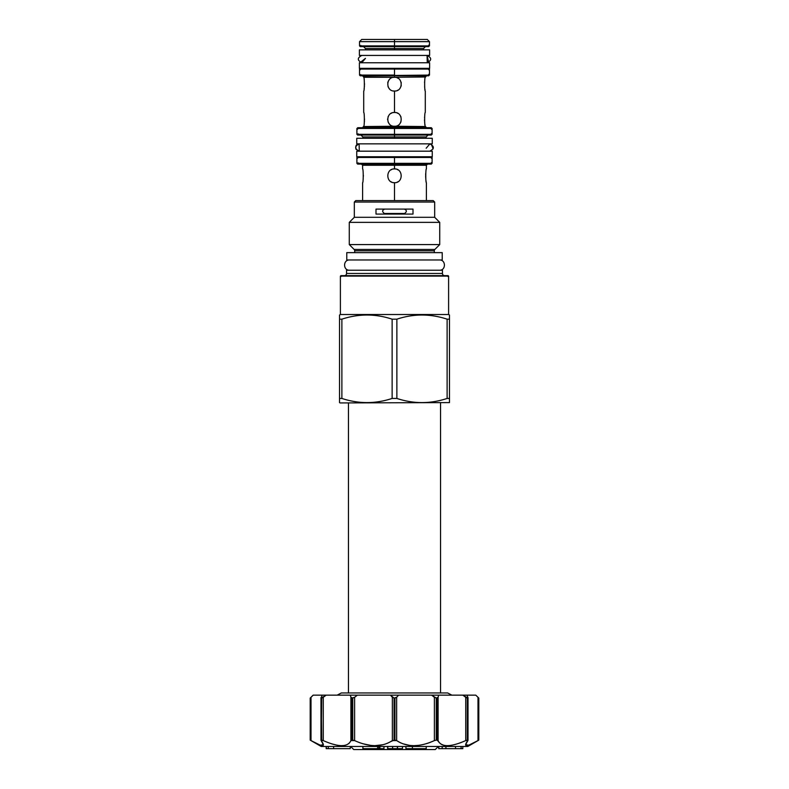 <?xml version="1.0" encoding="UTF-8"?>
<svg xmlns="http://www.w3.org/2000/svg" width="789" height="789" viewBox="0 0 789 789"><rect width="100%" height="100%" fill="white"/><g stroke="black" fill="none" stroke-linecap="round" stroke-linejoin="round"><path stroke-width="1.18" d="M371.264 39.45L394.5 39.45L394.5 45.17L394.5 41.649L429.472 41.649L427.273 39.45L394.5 39.45L394.5 41.649L429.472 41.649L429.472 45.9L428.733 45.17L428.733 46.63L360.267 46.63L428.733 46.63M394.5 158.214L394.5 162.613L394.5 158.214M432.106 157.484L394.5 157.484L394.5 163.343L356.894 163.343L432.106 163.343L432.106 157.484L394.5 157.484L394.5 164.082L357.624 164.082L427.559 164.082L426.395 165.256L362.605 165.256L361.441 164.082M394.5 157.484L356.894 157.484L394.5 157.484L394.5 156.745L394.5 157.484M394.5 74.344L394.5 69.797L394.5 74.344M360.78 74.56L360.267 75.813L428.733 75.813L428.733 74.344L429.472 75.083L360.267 75.813L426.464 75.813L360.267 75.813L429.472 75.083L429.472 69.067L394.5 69.067L394.5 75.083L359.528 75.083L394.5 75.083L394.5 69.067L359.528 69.067L360.267 69.797L360.267 68.337M393.297 77.381L394.48 77.283C403.386 76.858 403.386 91.485 394.5 91.06L394.5 112.472L394.5 91.06L394.5 112.472L395.713 112.58L394.52 112.472C403.386 112.048 403.386 126.674 394.5 126.25L394.5 126.25C385.614 126.674 385.614 112.048 394.5 112.472L393.287 112.58L394.49 112.472C403.386 112.048 403.386 126.674 394.5 126.25L363.709 126.546L425.291 126.546L394.5 126.25C385.614 126.674 385.614 112.048 394.5 112.472L394.5 91.06C385.614 91.485 385.614 76.858 394.5 77.283L363.709 77.283C364.557 76.858 364.557 91.475 363.709 91.06C364.557 91.475 364.557 76.858 363.709 77.283M393.287 77.391L394.51 77.283C403.386 76.858 403.386 91.485 394.5 91.06L394.5 91.06C385.614 91.485 385.614 76.858 394.5 77.283L363.709 76.987L362.536 75.813M363.719 112.511L363.719 112.492C364.557 112.048 364.557 126.664 363.709 126.25C364.557 126.664 364.557 112.048 363.709 112.472L363.709 91.06M364.212 123.478L364.291 122.847M364.39 121.861L364.449 120.875M364.488 119.869L364.488 118.853M364.084 89.127L364.163 88.595M364.193 88.378L364.291 87.599M364.39 86.672L364.449 85.685M364.488 84.679L364.488 83.664M394.5 77.283L425.291 76.987L394.5 77.283M425.281 126.21L425.281 126.22C424.443 126.674 424.443 112.048 425.291 112.472L425.291 91.06C424.443 91.485 424.443 76.858 425.291 77.283L425.291 77.283C424.443 76.858 424.443 91.485 425.291 91.06M424.61 116.88L424.551 117.778L424.61 116.88M424.512 119.869L424.551 120.875L424.512 119.869M424.61 121.871L424.709 122.778L424.61 121.871M423.535 49.865L423.535 48.543L394.5 48.543L394.5 45.9L429.472 45.9L359.528 45.9L394.5 45.9L394.5 46.63L373.621 46.63L394.5 46.63L394.5 48.543L365.465 48.543L363.561 46.63M357.624 135.047L431.376 135.047L357.624 135.047L358.147 133.795L357.624 135.047L356.894 134.317L394.5 134.317L394.5 126.546L394.5 128.449L432.106 128.449L356.894 128.449L356.894 134.317L394.5 134.317L394.5 135.047L357.624 135.047L394.5 135.047L357.624 135.047L394.5 135.047L394.5 136.951L362.832 136.951L360.918 135.047M432.106 134.317L432.106 128.449L431.376 129.179L431.376 127.719L357.624 127.719L357.624 129.179L356.894 128.449L394.5 128.449L394.5 134.317L432.106 134.317L394.5 134.317L394.5 135.047L428.082 135.047L426.168 136.951L362.832 136.951L362.832 138.272M428.733 68.337L428.733 69.797L429.472 69.067L394.5 69.067L394.5 68.337L394.5 69.067L359.528 69.067L359.528 75.083L360.267 75.813L428.733 75.813M394.5 135.047L394.5 138.272L394.5 136.951L394.5 138.272L394.5 136.951L426.168 136.951L426.168 138.272M362.536 127.719L363.709 126.25M394.5 75.813L394.5 76.987L394.5 75.813L426.464 75.813L425.291 77.283M394.5 164.082L394.5 165.256L394.5 163.343L432.106 163.343M394.53 168.915L395.703 169.024L394.53 168.915M397.962 181.776L397.133 182.18L397.962 181.776M426.395 200.593L426.395 182.703C425.577 183.117 425.577 168.501 426.395 168.915L426.395 165.256L394.5 165.256L394.5 168.915L394.5 165.256L394.5 168.915L395.713 169.024L394.49 168.915C403.386 168.501 403.386 183.117 394.5 182.703L394.5 200.593L394.5 182.703L394.5 200.593L394.5 182.703L393.287 182.594L394.5 182.703C385.614 183.117 385.614 168.501 394.5 168.915C403.386 168.501 403.386 183.117 394.5 182.703C385.614 183.117 385.614 168.501 394.5 168.915L394.5 165.256L362.605 165.256L362.605 168.915C363.423 168.501 363.423 183.117 362.605 182.703L362.605 182.703C363.423 183.117 363.423 168.501 362.605 168.915M394.47 182.703L393.297 182.594L394.47 182.703M391.038 169.852L391.867 169.438L391.038 169.852M425.735 173.333L425.675 174.27L425.735 173.333M425.744 178.344L425.823 179.231L425.744 178.344M426.06 180.937L426.139 181.45M394.47 168.915L393.297 169.024L394.47 168.915M391.048 181.776L391.877 182.18L391.048 181.776M397.952 169.852L397.123 169.438L397.952 169.852M363.078 180.04L363.177 179.221L363.078 180.04M363.354 176.322L363.354 175.296L363.354 176.322M399.599 114.721L400.131 115.381L399.599 114.721M400.664 116.269L400.999 117.068L400.664 116.269M400.98 121.713L400.634 122.502L400.98 121.713M391.867 112.995L391.019 113.409M426.464 127.719L425.291 126.25C424.443 126.674 424.443 112.048 425.291 112.472M424.946 124.475L425.044 125.027M394.47 112.472L393.297 112.571M388.346 116.249L388.02 117.028M387.626 118.902L387.626 119.829M397.942 113.389L397.123 112.985L397.942 113.389M394.53 77.283L395.703 77.381L394.53 77.283M397.133 77.805L397.981 78.219L397.133 77.795M401.118 82.263L401.256 82.806L401.118 82.263M401.246 85.557L401.108 86.109L401.246 85.557M397.952 90.133L397.123 90.538L397.952 90.133M394.47 91.06L393.297 90.952L394.47 91.06M389.401 88.812L388.869 88.151L389.401 88.812M388.336 87.254L387.991 86.445M387.744 82.806L387.863 82.312L387.744 82.806M388.02 81.819L388.366 81.03L388.02 81.819M388.888 80.162L389.431 79.502L388.888 80.162M424.807 79.936L424.709 80.734M424.61 81.691L424.551 82.589M424.62 86.701L424.709 87.589M424.946 89.295L425.034 89.808M387.863 82.332L387.744 82.825L387.863 82.332M394.53 91.06L395.693 90.962L394.53 91.06M360.78 45.387L360.267 46.63L359.528 45.9L359.528 41.649L394.5 41.649L394.5 45.9L394.5 41.649L359.528 41.649L361.727 39.45L394.5 39.45M394.5 213.494L404.718 213.494L384.282 213.494L394.5 213.494L394.5 214.075L394.5 213.494M448.606 276.101L448.606 314.515L449.483 315.028L449.483 398.445L447.116 398.445L449.483 398.445L449.483 402.597L340.098 402.932L449.483 402.597L449.483 319.17L447.116 319.17C430.37 313.657 413.614 313.657 396.867 319.17L396.867 398.445C413.614 403.958 430.37 403.958 447.116 398.445C430.37 403.958 413.614 403.958 396.867 398.445L392.133 398.445C375.386 403.958 358.63 403.958 341.884 398.445L339.517 398.445L339.517 402.597L340.098 402.932L339.517 402.597L340.098 402.932L339.517 402.597L339.517 398.445L341.884 398.445C358.63 403.958 375.386 403.958 392.133 398.445L396.867 398.445L396.867 319.17L392.133 319.17C375.386 313.657 358.63 313.657 341.884 319.17L341.884 398.445L341.884 319.17L339.517 319.17L339.517 315.028L340.394 314.515L339.517 315.028L340.394 314.515L448.606 314.515L449.483 315.028L449.483 319.17L447.116 319.17L447.116 398.445L447.116 319.17C430.37 313.657 413.614 313.657 396.867 319.17L392.133 319.17C375.386 313.657 358.63 313.657 341.884 319.17L339.517 319.17L339.517 315.028L340.394 314.515L448.606 314.515L448.606 276.101L448.606 314.515L449.483 315.028L448.606 314.515L448.606 276.101L340.394 276.101L340.394 314.515L340.394 276.101L340.394 314.515L340.394 276.101L344.359 275.657A2.199 2.199 0 0 0 346.558 273.458L442.442 273.458L442.442 270.233L442.442 273.458L346.558 273.458L346.558 270.233L442.442 270.233L442.442 273.458A2.199 2.199 0 0 0 444.641 275.657L344.359 275.657A2.199 2.199 0 0 0 346.558 273.458L346.558 270.233L442.442 270.233L442.442 273.458A2.199 2.199 0 0 0 444.641 275.657L340.838 275.657L340.838 276.544L340.838 275.657L448.606 276.101M355.79 200.593L354.32 202.053L354.32 217.3L349.271 222.36L362.388 222.36L349.271 222.36L349.271 244.58L362.388 244.58L349.271 244.58L354.133 249.442L434.867 249.442L439.729 244.58L434.867 249.442L354.133 249.442L349.271 244.58L439.729 244.58L434.867 249.442A1.903 1.903 90 0 0 434.305 250.794L434.305 252.638L434.305 250.794A1.903 1.903 90 0 1 434.867 249.442L439.729 244.58L439.729 222.36L439.729 244.58L426.612 244.58L439.729 244.58L439.729 222.36L439.729 244.58L349.271 244.58L354.133 249.442A1.903 1.903 -90 0 1 354.695 250.794L354.695 252.638L354.695 250.794L434.305 250.794L434.305 252.638L434.305 250.794L354.695 250.794A1.903 1.903 -90 0 0 354.133 249.442L349.271 244.58L349.271 222.36L439.729 222.36L434.68 217.3L439.729 222.36L349.271 222.36L349.271 244.58L349.271 222.36L354.32 217.3L434.68 217.3L439.729 222.36L434.68 217.3L434.68 202.053L434.68 217.3L434.68 202.053L434.68 217.3L354.32 217.3L349.271 222.36L354.32 217.3L354.32 202.053L361.254 202.053L354.32 202.053L354.32 217.3L354.32 202.053L355.79 200.593L354.32 202.053L355.79 200.593L433.21 200.593L355.79 200.593M339.517 319.17L339.517 398.445L339.517 319.17M392.133 319.17L392.133 398.445L392.133 319.17M427.746 202.053L354.32 202.053L434.68 202.053L433.21 200.593L434.68 202.053L433.21 200.593L434.68 202.053L427.746 202.053M413.002 209.095L413.002 214.075L375.998 214.075L375.998 209.095L375.998 214.075L413.002 214.075L413.002 209.095L375.998 209.095L413.002 209.095M405.832 212.32C406.868 211.107 406.374 210.032 404.333 209.095C406.374 210.032 406.868 211.107 405.832 212.32L404.116 214.075L405.832 212.32M384.667 209.095C382.626 210.032 382.132 211.107 383.168 212.32L384.884 214.075L383.168 212.32C382.132 211.107 382.626 210.032 384.667 209.095M435.262 749.55L353.738 749.55L350.661 746.473L353.738 749.55L350.661 746.473L353.738 749.55L435.262 749.55L438.339 746.473M394.5 45.081L394.5 44.145L394.5 45.081M391.452 741.196L392.36 740.585C382.014 747.321 369.43 747.321 354.606 740.585L350.908 740.585C347.801 747.321 338.589 747.321 323.273 740.585L321.133 740.585C326.104 747.321 322.731 747.321 311.014 740.585L321.192 746.473L467.808 746.473L478.805 740.121L467.808 746.473L478.805 740.121L467.808 746.473L321.192 746.473L310.195 740.121L321.192 746.473L310.195 740.121L310.195 698.087L311.113 697.2M438.477 741.482L437.027 740.121L438.092 740.585L438.092 727.862L438.092 740.585C441.199 747.321 450.411 747.321 465.727 740.585L465.727 697.289L467.295 698.087L467.295 740.121L465.727 740.585L465.727 697.289L462.847 695.148L475.777 695.148L478.805 698.087L478.805 740.121L477.986 740.585C466.269 747.321 462.896 747.321 467.867 740.585L465.727 740.585C450.411 747.321 441.199 747.321 438.092 740.585L439.108 742.459M475.856 695.227L477.986 697.289L477.986 740.585L468.676 745.211L465.609 744.698L467.867 740.585L467.729 698.087L462.847 695.148L438.664 695.148L438.092 697.289L438.092 740.585L438.092 697.289L436.278 698.087L436.278 740.121L434.394 740.585C419.57 747.321 406.986 747.321 396.64 740.585L400.763 742.942M432.964 741.236L434.394 740.585L434.394 697.289L431.613 695.148L438.664 695.148L438.092 697.289L436.278 698.087L436.278 740.121L434.394 740.585L434.394 727.862L434.394 740.585C419.57 747.321 406.986 747.321 396.64 740.585L392.36 740.585L392.36 727.862L392.36 740.585C382.014 747.321 369.43 747.321 354.606 740.585L355.79 741.127M432.185 741.581L434.394 740.585L434.394 697.289L436.278 698.087L431.613 695.148L398.573 695.148L396.64 697.289L396.64 740.585L394.934 740.121L394.934 698.087L396.64 697.289L396.64 740.585M467.867 740.585L467.867 697.289L466.92 695.148L357.387 695.148L354.606 697.289L354.606 740.585L354.606 727.862L354.606 740.585L352.722 740.121L352.722 698.087L350.908 697.289L350.336 695.148L326.153 695.148L323.273 697.289L323.273 740.585C338.589 747.321 347.801 747.321 350.908 740.585L350.908 697.289L351.973 698.087L351.973 740.121L350.908 740.585L350.908 697.289L350.336 695.148L390.427 695.148L394.066 698.087L392.36 697.289L392.36 740.585L392.36 697.289L390.427 695.148L398.573 695.148L396.64 697.289L394.066 698.087L394.066 740.121L390.999 741.482M310.195 740.121L310.195 698.087L313.223 695.148L311.014 697.289L311.014 740.585L310.195 740.121L310.195 698.087L313.125 695.148L326.153 695.148L321.271 698.087L321.133 740.585L323.391 744.698L320.324 745.211L311.014 740.585L311.014 697.289L313.223 695.148L311.32 696.983M324.673 741.196L323.421 740.654M331.844 743.879L336.449 745.063L331.844 743.879M341.775 745.625L343.55 745.526L341.775 745.625M402.676 743.721L409.294 745.329M411.128 745.526L412.864 745.615M414.797 745.615L418.495 745.349M426.307 743.702L427.165 743.435M427.569 743.307L430.547 742.242M440.528 743.81L443.162 745.063M458.754 743.356L460.51 742.735M460.598 742.696L461.269 742.439M464.366 741.187L465.609 740.634L464.366 741.187M437.027 740.121L436.278 740.121L437.027 740.121L437.027 698.087L437.027 740.121M475.826 695.208L478.805 698.087L478.805 740.121L477.986 740.585L477.986 697.289L478.805 698.087L478.805 740.121M445.913 748.672L438.753 748.672L438.753 746.473L438.753 748.672L438.822 746.473L438.822 748.672L442.185 748.672L442.185 746.473L442.185 748.672L455.509 748.672L445.913 748.672L445.913 746.473L445.913 748.672M461.101 748.672L455.509 748.672L455.509 746.473L455.509 748.672L461.101 748.672L461.101 746.473L461.101 748.672L462.818 748.672L461.101 748.672M438.556 741.64L438.94 742.242M441.209 744.244L442.146 744.708M442.175 744.717L443.122 745.053M458.665 743.386L459.76 743.001M414.876 745.615L418.466 745.349M418.555 745.339L420.448 745.063M426.366 743.682L428.171 743.11M428.782 742.893L430.469 742.271M359.311 742.567L360.149 742.873M362.684 743.702L370.465 745.339M372.359 745.526L374.203 745.615M375.15 745.625L383.069 744.708M384.746 744.244L387.932 743.07M348.639 743.692L349.34 743.08M322.08 695.148L321.271 698.087L322.08 695.148L357.387 695.148L354.606 697.289L351.973 698.087L351.973 740.121L352.722 740.121L352.722 698.087L354.606 697.289L354.606 740.585M467.729 740.121L467.295 698.087L467.867 697.289L466.92 695.148M321.271 740.121L321.705 698.087L323.273 697.289L323.273 740.585L321.705 740.121L321.271 698.087L321.133 740.585M462.818 746.473L462.818 748.672L462.818 746.473M326.321 746.473L326.182 748.672L326.182 746.473L326.182 748.672L326.271 746.473L326.232 748.672L328.273 748.672L326.321 748.672L326.321 746.473M350.247 746.473L350.247 748.672L328.273 748.672L328.273 746.473L328.273 748.672L333.619 748.672L333.619 746.473L333.619 748.672L350.247 748.672L350.247 746.473M379.894 748.672L379.894 746.473L379.894 748.672L383.967 748.672L383.967 746.473L383.967 748.672L362.901 748.672L362.901 746.473L362.901 748.672L377.625 748.672L377.625 746.473L377.625 748.672L378.898 748.672L378.898 746.473L378.898 748.672M387.626 746.473L387.626 748.672L387.626 746.473M402.469 746.473L402.469 748.672L387.626 748.672L387.784 746.473L387.784 748.672L392.606 748.672L392.606 746.473L392.606 748.672L397.39 748.672L397.39 746.473L397.39 748.672L397.518 746.473L397.518 748.672L402.469 748.672L402.469 746.473M405.931 746.473L405.931 748.672L405.931 746.473M426.228 746.473L426.228 748.672L405.931 748.672L412.4 748.672L412.4 746.473L412.4 748.672L426.228 748.672L426.228 746.473M349.557 259.976C342.939 259.66 342.939 270.558 349.557 270.233C342.939 270.558 342.939 259.66 349.557 259.976M439.443 259.976C446.061 259.66 446.061 270.558 439.443 270.233C446.061 270.558 446.061 259.66 439.443 259.976M346.775 259.976L442.225 259.976L442.225 252.638L442.225 259.976L346.775 259.976L346.775 252.638L442.225 252.638L442.225 259.976L442.225 252.638L346.775 252.638L346.775 259.976M341.351 692.949L337.14 695.148L341.351 692.949L447.649 692.949L451.86 695.148M359.38 68.337L429.62 68.337L429.62 62.765L429.62 68.337L359.38 68.337L359.38 62.765L429.62 62.765L429.62 68.337L429.62 62.765L359.38 62.765L359.38 68.337M360.336 62.43L365.465 58.366L361.747 62.765M427.253 62.765L427.066 55.437L428.664 62.43M359.38 55.427L429.62 55.427L429.62 49.865L429.62 55.427L359.38 55.427L359.38 49.865L429.62 49.865L429.62 55.427L429.62 49.865L359.38 49.865L359.38 55.427M356.746 156.745L432.254 156.745L432.254 151.182L432.254 156.745L356.746 156.745L356.746 151.182L432.254 151.182L432.254 156.745L432.254 151.182L356.746 151.182L356.746 156.745M359.103 143.845L359.291 151.172L356.036 149.289M426.168 148.243L429.897 143.845M433.161 148.874L431.297 144.18M357.703 144.18L356.786 144.791M356.549 145.018L356.036 145.728M355.829 146.152L355.839 148.874M356.746 143.845L432.254 143.845L432.254 138.272L432.254 143.845L356.746 143.845L356.746 138.272L432.254 138.272L432.254 143.845L432.254 138.272L356.746 138.272L356.746 143.845M394.5 129.179L394.5 133.578L394.5 129.179M425.656 174.763L425.646 175.296M425.646 176.322L425.675 177.328M426.395 182.703C425.577 183.117 425.577 168.501 426.395 168.915M425.439 46.63L423.535 48.543L394.5 48.543L394.5 49.865L394.5 48.543L394.5 49.865L394.5 48.543L365.465 48.543L365.465 49.865M394.066 698.087L394.066 740.121L394.934 740.121L394.934 698.087L394.066 698.087M467.729 698.087L467.867 697.289M321.133 697.289L321.271 698.087M389.411 124.011L388.878 123.35M388.346 122.463L388.01 121.674M348.462 402.932L348.462 692.949L348.462 402.932M440.538 402.932L440.538 692.949L440.538 402.932M358.147 162.83L357.624 164.082L356.894 163.343L356.894 157.484M431.376 135.047L431.376 133.578M431.376 158.214L431.376 156.745M357.624 156.745L357.624 158.214M357.624 127.719L431.376 127.719M431.376 164.082L357.624 164.082L431.376 164.082L431.376 162.613M354.695 250.794L354.695 252.638L354.695 250.794M346.558 270.233L346.558 273.458L346.558 270.233M447.856 276.416L448.162 275.657L448.162 276.544L448.162 275.657L340.838 275.657L341.144 276.416L340.838 275.657M468.015 697.801L468.015 740.289M320.985 740.289L320.985 697.801M427.135 55.437L361.865 55.437C357.151 57.873 357.151 60.319 361.865 62.765L427.135 62.765C431.849 60.319 431.849 57.873 427.135 55.437C431.849 57.873 431.849 60.319 427.135 62.765M361.865 55.437C357.151 57.873 357.151 60.319 361.865 62.765M429.778 143.845L359.222 143.845C354.508 146.29 354.508 148.736 359.222 151.172L429.778 151.172C434.492 148.736 434.492 146.29 429.778 143.845C434.492 146.29 434.492 148.736 429.778 151.172M359.222 143.845C354.508 146.29 354.508 148.736 359.222 151.172M362.605 200.593L362.605 182.703"/></g></svg>
